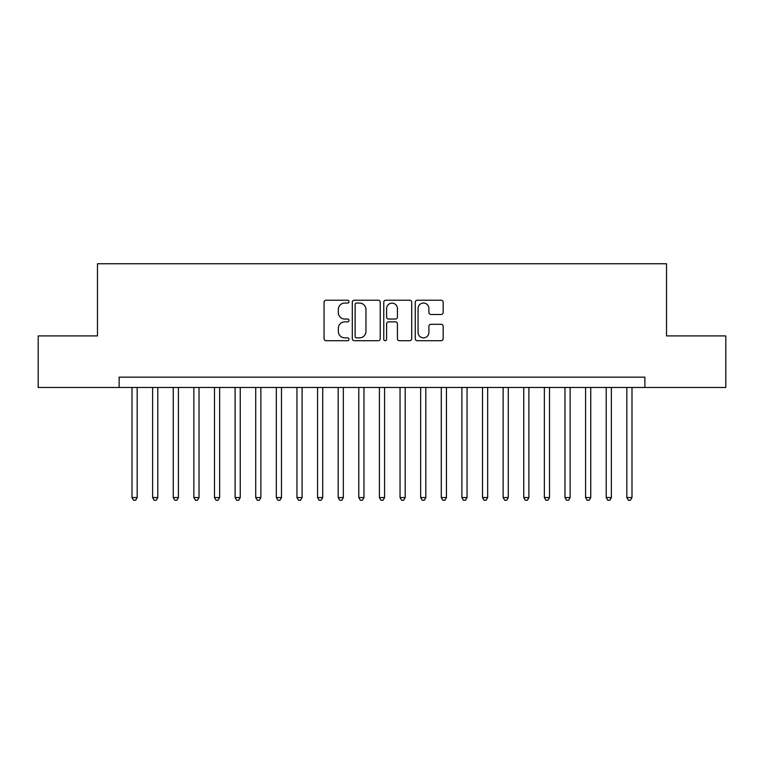 <?xml version="1.0" encoding="UTF-8"?>
<svg xmlns="http://www.w3.org/2000/svg" width="764" height="764" viewBox="0 0 764 764"><rect width="100%" height="100%" fill="white"/><g stroke="black" fill="none" stroke-linecap="round" stroke-linejoin="round"><path stroke-width="1.15" d="M349.014 301.637A1.413 1.413 0 0 0 347.591 300.214L326.094 300.214A2.025 2.025 0 0 0 324.07 302.238L324.07 338.672A2.025 2.025 0 0 0 326.094 340.696L347.591 340.696A1.413 1.413 0 0 0 349.014 339.273A1.413 1.413 0 0 0 347.591 337.86L344.812 337.86A6.475 6.475 0 0 1 338.337 331.385L338.337 328.348A6.475 6.475 0 0 1 344.812 321.873L347.591 321.873A1.413 1.413 0 0 0 349.014 320.46A1.413 1.413 0 0 0 347.591 319.037L344.812 319.037A6.475 6.475 0 0 1 338.337 312.562L338.337 309.525A6.475 6.475 0 0 1 344.812 303.05L347.591 303.05A1.413 1.413 0 0 0 349.014 301.637M441.143 314.481A2.025 2.025 0 0 0 443.168 312.466L443.168 302.238A2.025 2.025 0 0 0 441.143 300.214L417.268 300.214A2.025 2.025 0 0 0 415.244 302.238L415.244 338.672A2.025 2.025 0 0 0 417.268 340.696L441.143 340.696A2.025 2.025 0 0 0 443.168 338.672L443.168 326.323A2.025 2.025 0 0 0 441.143 324.299L430.925 324.299A2.025 2.025 0 0 0 428.9 326.323L428.9 332.445A5.415 5.415 0 0 1 423.485 337.86A5.415 5.415 0 0 1 418.07 332.445L418.07 308.465A5.415 5.415 0 0 1 423.485 303.05A5.415 5.415 0 0 1 428.9 308.465L428.9 312.466A2.025 2.025 0 0 0 430.925 314.481L441.143 314.481M119.127 387.463L38.2 387.463L38.2 335.921L97.477 335.921L97.477 263.761L666.523 263.761L666.523 335.921L725.8 335.921L725.8 387.463L644.873 387.463L644.873 377.158L119.127 377.158L119.127 387.463L644.873 387.463M380.233 302.238A2.025 2.025 0 0 0 378.209 300.214L354.324 300.214A2.025 2.025 0 0 0 352.299 302.238L352.299 338.672A2.025 2.025 0 0 0 354.324 340.696L378.209 340.696A2.025 2.025 0 0 0 380.233 338.672L380.233 302.238M385.791 300.214L409.676 300.214A2.025 2.025 0 0 1 411.7 302.238L411.7 338.672A2.025 2.025 0 0 1 409.676 340.696L399.457 340.696A2.025 2.025 0 0 1 397.433 338.672L397.433 323.898A2.025 2.025 0 0 0 395.408 321.873L388.628 321.873A2.025 2.025 0 0 0 386.603 323.898L386.603 339.273A1.413 1.413 0 0 1 385.19 340.696A1.413 1.413 0 0 1 383.767 339.273L383.767 302.238A2.025 2.025 0 0 1 385.791 300.214M356.549 303.05A1.413 1.413 0 0 0 355.136 304.473L355.136 336.447A1.413 1.413 0 0 0 356.549 337.86L359.481 337.86A6.475 6.475 0 0 0 365.966 331.385L365.966 309.525A6.475 6.475 0 0 0 359.481 303.05L356.549 303.05M397.433 308.57A5.415 5.415 0 0 0 392.018 303.155A5.415 5.415 0 0 0 386.603 308.57L386.603 317.012A2.025 2.025 0 0 0 388.628 319.037L395.408 319.037A2.025 2.025 0 0 0 397.433 317.012L397.433 308.57M132.01 387.463L132.01 497.565L137.167 497.565L137.167 387.463M137.167 497.565L135.62 500.239L133.557 500.239L132.01 497.565M152.628 387.463L152.628 497.565L157.785 497.565L157.785 387.463M157.785 497.565L156.238 500.239L154.175 500.239L152.628 497.565M173.247 387.463L173.247 497.565L178.404 497.565L178.404 387.463M178.404 497.565L176.856 500.239L174.794 500.239L173.247 497.565M193.865 387.463L193.865 497.565L199.022 497.565L199.022 387.463M199.022 497.565L197.475 500.239L195.412 500.239L193.865 497.565M214.483 387.463L214.483 497.565L219.64 497.565L219.64 387.463M219.64 497.565L218.093 500.239L216.031 500.239L214.483 497.565M235.102 387.463L235.102 497.565L240.249 497.565L240.249 387.463M240.249 497.565L238.712 500.239L236.649 500.239L235.102 497.565M255.72 387.463L255.72 497.565L260.868 497.565L260.868 387.463M260.868 497.565L259.321 500.239L257.267 500.239L255.72 497.565M276.339 387.463L276.339 497.565L281.486 497.565L281.486 387.463M281.486 497.565L279.939 500.239L277.876 500.239L276.339 497.565M296.948 387.463L296.948 497.565L302.105 497.565L302.105 387.463M302.105 497.565L300.558 500.239L298.495 500.239L296.948 497.565M317.566 387.463L317.566 497.565L322.723 497.565L322.723 387.463M322.723 497.565L321.176 500.239L319.113 500.239L317.566 497.565M338.185 387.463L338.185 497.565L343.342 497.565L343.342 387.463M343.342 497.565L341.794 500.239L339.732 500.239L338.185 497.565M358.803 387.463L358.803 497.565L363.96 497.565L363.96 387.463M363.96 497.565L362.413 500.239L360.35 500.239L358.803 497.565M379.421 387.463L379.421 497.565L384.578 497.565L384.578 387.463M384.578 497.565L383.031 500.239L380.969 500.239L379.421 497.565M400.04 387.463L400.04 497.565L405.197 497.565L405.197 387.463M405.197 497.565L403.65 500.239L401.587 500.239L400.04 497.565M420.658 387.463L420.658 497.565L425.815 497.565L425.815 387.463M425.815 497.565L424.268 500.239L422.206 500.239L420.658 497.565M441.277 387.463L441.277 497.565L446.434 497.565L446.434 387.463M446.434 497.565L444.887 500.239L442.824 500.239L441.277 497.565M461.895 387.463L461.895 497.565L467.052 497.565L467.052 387.463M467.052 497.565L465.505 500.239L463.442 500.239L461.895 497.565M482.514 387.463L482.514 497.565L487.661 497.565L487.661 387.463M487.661 497.565L486.124 500.239L484.061 500.239L482.514 497.565M503.132 387.463L503.132 497.565L508.28 497.565L508.28 387.463M508.28 497.565L506.733 500.239L504.679 500.239L503.132 497.565M523.751 387.463L523.751 497.565L528.898 497.565L528.898 387.463M528.898 497.565L527.351 500.239L525.288 500.239L523.751 497.565M544.36 387.463L544.36 497.565L549.517 497.565L549.517 387.463M549.517 497.565L547.969 500.239L545.907 500.239L544.36 497.565M564.978 387.463L564.978 497.565L570.135 497.565L570.135 387.463M570.135 497.565L568.588 500.239L566.525 500.239L564.978 497.565M585.596 387.463L585.596 497.565L590.753 497.565L590.753 387.463M590.753 497.565L589.206 500.239L587.144 500.239L585.596 497.565M606.215 387.463L606.215 497.565L611.372 497.565L611.372 387.463M611.372 497.565L609.825 500.239L607.762 500.239L606.215 497.565M626.833 387.463L626.833 497.565L631.99 497.565L631.99 387.463M631.99 497.565L630.443 500.239L628.38 500.239L626.833 497.565"/></g></svg>
